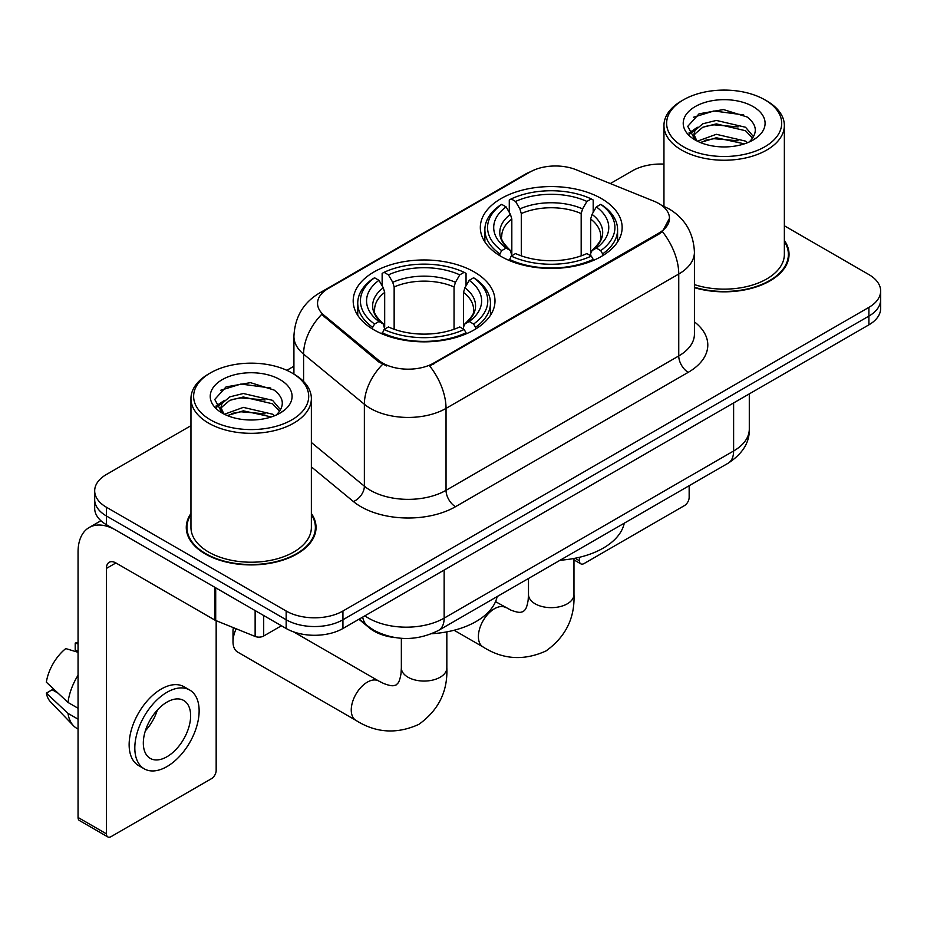 <?xml version="1.0" encoding="UTF-8"?>
<svg xmlns="http://www.w3.org/2000/svg" width="927" height="927" viewBox="0 0 927 927"><rect width="100%" height="100%" fill="white"/><g stroke="black" fill="none" stroke-linecap="round" stroke-linejoin="round"><path stroke-width="1.39" d="M474.23 271.959A70.904 40.939 0 0 0 396.965 263.083A70.904 40.939 0 0 0 353.187 300.904A70.904 40.939 0 0 0 373.952 329.85A70.904 40.939 0 0 0 451.229 338.726A70.904 40.939 0 0 0 494.995 300.904A70.904 40.939 0 0 0 474.23 271.959M601.368 198.552A70.904 40.939 0 0 0 524.103 189.687A70.904 40.939 0 0 0 480.325 227.509A70.904 40.939 0 0 0 501.101 256.455A70.904 40.939 0 0 0 578.367 265.319A70.904 40.939 0 0 0 622.144 227.509A70.904 40.939 0 0 0 601.368 198.552M658.888 203.581A36.118 20.857 0 0 0 654.068 201.24L576.165 169.757A36.118 20.857 0 0 0 529.908 172.098L328.123 288.598A36.118 20.857 0 0 0 317.544 303.338A36.118 20.857 0 0 0 324.068 315.307L378.61 360.279A36.118 20.857 0 0 0 433.743 363.06L658.888 233.071A36.118 20.857 0 0 0 669.468 218.332A36.118 20.857 0 0 0 658.888 203.581M395.053 637.602A40.139 23.175 180 0 1 369.664 628.124L358.923 619.259M190.962 513.477A64.89 37.462 0 0 0 186.281 527.451A64.89 37.462 0 0 0 205.284 553.94A64.89 37.462 0 0 0 276.003 562.063A64.89 37.462 0 0 0 316.049 527.451A64.89 37.462 0 0 0 311.368 513.477M186.953 530.823A64.89 37.462 0 0 0 186.733 531.82M669.468 218.332L662.388 231.611L658.888 234.149L429.676 365.968A46.825 27.034 60 0 1 446.038 408.39A53.511 30.892 180 0 1 370.36 408.39A53.511 30.892 180 0 1 364.369 404.265L303.592 354.149A53.511 30.892 180 0 1 293.917 336.431L293.917 374.079M190.962 425.678L106.431 474.473A40.139 23.175 0 0 0 94.681 490.858L94.681 508.344A40.139 23.175 0 0 0 106.431 524.728L286.165 628.494L286.165 619.757A40.139 23.175 0 0 0 342.932 619.757L868.9 316.095A40.139 23.175 0 0 0 880.65 299.711A40.139 23.175 0 0 1 868.9 316.095L342.932 619.757A40.139 23.175 0 0 1 286.165 619.757L106.431 515.991L286.165 619.757L286.165 611.02A40.139 23.175 0 0 0 342.932 611.02L868.9 307.358A40.139 23.175 0 0 0 880.65 290.974A40.139 23.175 0 0 0 868.9 274.589L784.358 225.782M94.681 499.607A40.139 23.175 0 0 0 106.431 515.991A40.139 23.175 0 0 1 94.681 499.607M386.721 365.968L378.61 361.854L321.646 314.427A46.825 31.321 129.5 0 0 303.592 354.149L303.592 381.472M694.427 287.671A64.89 37.462 0 0 0 789.039 254.38A64.89 37.462 0 0 0 784.358 240.406M663.952 164.102A40.139 23.175 0 0 0 632.399 170.811L610.325 183.558M293.917 366.235L286.837 370.325M94.681 490.858A40.139 23.175 0 0 0 106.431 507.243L286.165 611.02M315.609 531.82A64.89 37.462 0 0 0 315.389 530.823M788.599 258.749A64.89 37.462 0 0 0 788.379 257.752M286.165 628.494A40.139 23.175 0 0 0 342.932 628.494L868.9 324.832A40.139 23.175 0 0 0 880.65 308.448L880.65 290.974M575.064 558.251L579.421 560.777A6.686 3.859 120 0 0 580.812 563.836A6.686 3.859 120 0 0 584.149 563.512L684.427 505.609A6.686 3.859 120 0 0 689.155 497.417L689.155 485.713M579.421 560.777L579.421 557.301M683.477 146.779A57.532 33.21 0 0 0 764.833 146.779A57.532 33.21 0 0 0 764.833 99.815L766.733 100.904A60.197 34.762 0 0 1 784.358 125.481A60.197 34.762 0 0 1 747.197 157.59A60.197 34.762 0 0 1 681.588 150.058A60.197 34.762 0 0 1 663.952 125.481A60.197 34.762 0 0 1 681.588 100.904L683.477 99.815A57.532 33.21 0 0 0 683.477 146.779M694.427 284.601A60.197 34.762 0 0 0 784.358 254.38L784.358 125.481M694.427 287.243A64.218 37.08 0 0 0 788.379 254.38A64.218 37.08 0 0 0 784.358 241.472M697.428 141.159L716.339 134.299L745.54 141.124L747.614 142.665M700.267 142.491L716.339 137.764L744.369 143.847M696.872 140.916L693.929 134.415L694.96 130.452L702.782 123.789L716.339 120.429L745.54 127.254L753.558 136.744M694.01 139.004L693.929 134.415M694.126 136.153L694.96 133.928L702.782 127.254L716.339 123.894L745.54 130.73L752.643 138.181M748.889 142.132A30.232 17.451 0 0 0 750.175 140.985C757.88 132.573 756.872 124.577 747.127 116.999L723.477 109.56L699.074 113.801L687.741 126.362L695.088 139.815M753.106 106.582A40.939 23.638 0 0 0 695.296 106.535A40.939 23.638 0 0 0 695.03 139.907A40.939 23.638 0 0 0 695.215 140.012A40.939 23.638 0 0 0 753.28 139.907A40.939 23.638 0 0 0 753.106 106.582M752.747 140.209L755.69 138.204M766.733 100.904L764.833 99.815A57.532 33.21 0 0 0 683.477 99.815M693.466 117.254L713.952 110.962L743.744 114.936M689.514 134.137L695.111 130.174M704.346 126.582L713.952 124.832L738.054 126.906M704.346 140.452L713.952 138.702L738.054 140.777M688.888 133.024L697.428 127.289M499.827 255.69L499.827 253.905L501.727 250.626A63.685 36.767 0 0 1 501.727 204.38L506.107 206.906A57.532 33.21 0 0 0 506.107 248.1L510.429 250.557L511.82 255.713M511.82 253.616L511.82 219.027L510.429 214.357L506.107 206.906M509.282 212.387L509.282 200L511.183 198.923A63.685 36.767 0 0 1 591.287 198.923L586.907 201.449A57.532 33.21 0 0 0 515.563 201.449L519.885 208.899L521.287 213.569L521.287 255.864M581.183 255.864L581.183 213.569L582.585 208.899L586.907 201.449M560.082 560.232A73.581 42.48 0 0 0 624.277 523.164M509.282 259.375A66.362 38.308 0 0 0 593.187 259.375L591.287 256.084A63.685 36.767 0 0 1 511.183 256.084L509.282 260.51M593.187 260.51L593.187 259.375M501.727 204.38L499.827 205.47A66.362 38.308 0 0 0 484.879 229.687A66.362 38.308 0 0 0 499.827 253.905M591.287 198.923L593.187 200L593.187 212.387M511.183 256.084L515.563 253.558A57.532 33.21 0 0 0 586.907 253.558L591.287 256.084M506.107 248.1L501.727 250.626M515.563 201.449L511.183 198.923M510.429 214.357A51.46 29.71 0 0 0 510.429 250.557L510.673 250.719C503.361 243.65 500.383 238.853 501.739 236.315A49.502 28.575 0 0 1 511.82 219.027M602.643 253.905A66.362 38.308 0 0 0 617.591 229.687A66.362 38.308 0 0 0 602.643 205.47L600.742 204.38A63.685 36.767 0 0 1 600.742 250.626L602.643 253.905L602.643 255.69M600.742 250.626L596.362 248.1A57.532 33.21 0 0 0 596.362 206.906L600.742 204.38M596.362 206.906L592.04 214.357L590.65 219.027L590.65 253.616L592.04 250.557L596.362 248.1M590.65 219.027A49.502 28.575 0 0 1 600.731 236.315C602.075 238.865 599.097 243.662 591.797 250.719L592.04 250.557A51.46 29.71 0 0 0 592.04 214.357M590.65 255.713L590.65 253.616M236.188 628.784A22.746 13.129 120 0 0 233.001 641.716L233.001 630.789A9.363 5.411 -60 0 1 233.477 627.683M233.001 641.716A22.746 13.129 120 0 0 237.718 652.121L355.968 720.395A22.746 13.129 -60 0 1 352.48 702.168A22.746 13.129 -60 0 1 367.335 682.133A22.746 13.129 -60 0 1 378.703 681.009L383.732 683.523C388.575 685.343 391.901 686.05 393.708 685.656L396.096 684.983L397.868 683.245C399.12 681.878 400.174 678.645 401.02 673.535L401.356 667.927A22.746 13.129 180 0 0 408.007 677.22A22.746 13.129 180 0 0 440.174 677.22A22.746 13.129 180 0 0 446.837 667.927C447.811 691.472 438.471 710.279 418.842 724.369C396.837 734.335 375.875 733.002 355.968 720.395M372.677 329.097L372.677 327.312L374.589 324.033A63.685 36.767 0 0 1 374.589 277.787L378.958 280.313A57.532 33.21 0 0 0 378.958 321.507L383.291 323.963L384.682 329.12M384.682 327.011L384.682 292.434L383.291 287.764L378.958 280.313M382.144 285.794L382.144 273.407L384.045 272.318A63.685 36.767 0 0 1 464.149 272.318L459.769 274.855A57.532 33.21 0 0 0 388.425 274.855L392.747 282.306L394.149 286.964L394.149 329.259M454.045 329.259L454.045 286.964L455.447 282.306L459.769 274.855M431.715 633.72A73.581 42.48 0 0 0 497.139 596.571M382.144 332.77A66.362 38.308 0 0 0 466.049 332.77L464.149 329.491A63.685 36.767 0 0 1 384.045 329.491L382.144 333.905M466.049 333.905L466.049 332.77M374.589 277.787L372.677 278.876A66.362 38.308 0 0 0 357.741 303.094A66.362 38.308 0 0 0 372.677 327.312M464.149 272.318L466.049 273.407L466.049 285.794M384.045 329.491L388.425 326.964A57.532 33.21 0 0 0 459.769 326.964L464.149 329.491M378.958 321.507L374.589 324.033M388.425 274.855L384.045 272.318M383.291 287.764A51.46 29.71 0 0 0 383.291 323.963L383.535 324.114C376.223 317.046 373.245 312.248 374.601 309.722A49.502 28.575 0 0 1 384.682 292.434M475.505 327.312A66.362 38.308 0 0 0 490.453 303.094A66.362 38.308 0 0 0 475.505 278.876L473.604 277.787A63.685 36.767 0 0 1 473.604 324.033L475.505 327.312L475.505 329.097M473.604 324.033L469.224 321.507A57.532 33.21 0 0 0 469.224 280.313L473.604 277.787M469.224 280.313L464.902 287.764L463.5 292.434L463.5 327.011L464.902 323.963L469.224 321.507M463.5 292.434A49.502 28.575 0 0 1 473.593 309.722C474.937 312.272 471.959 317.069 464.659 324.114L464.902 323.963A51.46 29.71 0 0 0 464.902 287.764M463.5 329.12L463.5 327.011M263.697 615.516L263.697 636.003L281.437 625.76M214.809 587.289L115.898 530.186A53.511 30.892 -120 0 0 89.143 527.533A53.511 30.892 -120 0 0 78.053 552.028L78.053 817.463L106.431 833.848L106.431 568.413A13.384 7.729 60 0 1 109.201 562.295A13.384 7.729 60 0 1 115.898 562.956L214.809 620.059L214.809 587.289A6.686 3.859 0 0 0 215.701 587.73M106.431 833.848A6.686 3.859 120 0 0 107.822 836.919L79.444 820.534A6.686 3.859 -60 0 1 78.053 817.463M107.822 836.919A6.686 3.859 120 0 0 111.159 836.583L211.437 778.692A6.686 3.859 120 0 0 216.165 770.499L216.165 620.684M263.697 636.003A6.686 3.859 180 0 1 255.134 636.443L215.701 620.499A6.686 3.859 180 0 1 214.809 620.059M166.976 756.733A33.442 19.305 120 0 0 188.83 727.266A33.442 19.305 120 0 0 183.697 700.464A33.442 19.305 120 0 0 166.976 702.121A33.442 19.305 120 0 0 145.122 731.588A33.442 19.305 120 0 0 150.255 758.39A33.442 19.305 120 0 0 166.976 756.733M145.365 730.812A33.442 19.305 120 0 0 157.37 710.024M78.053 643.975L75.214 643.118L75.214 649.839L78.053 651.472M189.722 690.036L184.044 686.756A45.481 26.257 120 0 0 161.298 689.016A45.481 26.257 120 0 0 131.588 729.097A45.481 26.257 120 0 0 138.563 765.54L144.23 768.819A45.481 26.257 120 0 0 166.976 766.571A45.481 26.257 120 0 0 196.686 726.478A45.481 26.257 120 0 0 189.722 690.036A45.481 26.257 120 0 0 166.976 692.284A45.481 26.257 120 0 0 137.266 732.376A45.481 26.257 120 0 0 144.23 768.819M78.053 675.25A44.148 25.492 120 0 0 68.007 702.457L46.35 682.191A34.786 20.081 120 0 1 65.759 648.576L78.053 652.307M78.053 708.263L68.007 702.457M58.065 693.164L52.167 689.758L46.35 693.118L68.007 713.384L78.053 719.178M68.007 713.384A44.148 25.492 120 0 0 73.453 725.714A44.148 25.492 120 0 0 76.79 728.332L78.053 729.062M78.053 642.33A34.786 20.081 120 0 0 75.214 643.118M46.35 693.118A34.786 20.081 120 0 0 50.464 701.774L73.453 725.714M210.487 419.861A57.532 33.21 0 0 0 291.843 419.861A57.532 33.21 0 0 0 291.843 372.886L293.743 373.987A60.197 34.762 0 0 1 311.368 398.564A60.197 34.762 0 0 1 274.207 430.673A60.197 34.762 0 0 1 208.598 423.141A60.197 34.762 0 0 1 190.962 398.564A60.197 34.762 0 0 1 208.598 373.987L210.487 372.886A57.532 33.21 0 0 0 210.487 419.861M190.962 398.564L190.962 527.451A60.197 34.762 0 0 0 208.598 552.028A60.197 34.762 0 0 0 274.207 559.572A60.197 34.762 0 0 0 311.368 527.451L311.368 398.564M190.962 514.555A64.218 37.08 0 0 0 186.953 527.451A64.218 37.08 0 0 0 205.759 553.674A64.218 37.08 0 0 0 275.748 561.704A64.218 37.08 0 0 0 315.389 527.451A64.218 37.08 0 0 0 311.368 514.555M224.438 414.242L243.349 407.382L272.55 414.207L274.624 415.748M227.277 415.563L243.349 410.846L271.379 416.93M223.882 413.998L220.939 407.498L221.97 403.535L229.792 396.872L243.349 393.5L272.55 400.337L280.568 409.827M221.02 412.086L220.939 407.498M221.136 409.224L221.97 406.999L229.792 400.337L243.349 396.976L272.55 403.801L279.653 411.264M275.898 415.215A30.232 17.451 0 0 0 277.185 414.068C284.89 405.655 283.882 397.66 274.125 390.07L250.475 382.642L226.084 386.883L214.751 399.444L222.098 412.897M280.116 379.664A40.939 23.638 0 0 0 222.306 379.606A40.939 23.638 0 0 0 222.04 412.978A40.939 23.638 0 0 0 222.225 413.083A40.939 23.638 0 0 0 280.29 412.978A40.939 23.638 0 0 0 280.116 379.664M279.757 413.291L282.7 411.275M293.743 373.987L291.843 372.886A57.532 33.21 0 0 0 210.487 372.886M220.475 390.337L240.962 384.045L270.754 388.019M216.524 407.22L222.121 403.257M231.356 399.653L240.962 397.915L265.064 399.977M231.356 413.535L240.962 411.785L265.064 413.848M215.898 406.096L224.438 400.371M324.068 315.307L324.068 316.883M378.61 360.279L378.61 361.854M433.743 363.06L433.743 364.137M658.888 233.071L658.888 234.149M694.427 321.866A66.895 38.621 180 0 1 688.216 372.341L455.505 506.698A13.384 7.729 60 0 1 446.038 490.313L678.749 355.956A53.511 30.892 0 0 0 694.427 334.114L694.427 252.19A53.511 30.892 180 0 1 678.749 274.033A46.825 27.034 -120 0 0 662.388 231.611M455.505 506.698A66.895 38.621 180 0 1 360.904 506.698A66.895 38.621 180 0 1 353.407 501.542L311.368 466.884M382.608 364.334A46.825 31.321 129.5 0 0 364.369 404.265L364.369 486.188A53.511 30.892 0 0 0 370.36 490.313A53.511 30.892 0 0 0 446.038 490.313L446.038 408.39L678.749 274.033L678.749 355.956A13.384 7.729 60 0 0 688.216 372.341M694.427 252.19C693.523 232.944 685.065 218.517 669.051 208.911L662.295 205.62A46.825 21.924 112 0 0 661.669 205.388M324.137 291.321A46.825 27.034 -120 0 0 319.282 293.152C303.28 302.758 294.821 317.196 293.917 336.431M319.282 293.152L525.98 173.824A46.825 27.034 60 0 1 529.526 172.318M342.932 611.02L342.932 628.494M868.9 307.358L868.9 324.832M106.431 507.243L106.431 524.728M311.368 442.492L364.369 486.188A13.384 8.946 -50.5 0 1 353.407 501.542M364.879 615.829A53.511 30.892 0 0 0 368.471 618.124A53.511 30.892 0 0 0 444.149 618.124L733.616 450.997A53.511 30.892 0 0 0 749.294 429.143C749.688 442.422 742.608 453.79 728.077 463.245L438.61 630.372A26.756 15.446 60 0 0 444.149 618.124L444.149 570.059M733.616 402.932L733.616 450.997A26.756 15.446 60 0 1 728.077 463.245M362.712 617.081A26.756 17.891 129.5 0 0 367.37 625.771L359.247 619.074M573.975 558.46L573.975 594.531A22.746 13.129 180 0 1 567.312 603.813A22.746 13.129 180 0 1 535.157 603.813A22.746 13.129 180 0 1 528.494 594.531L528.158 600.14C527.312 605.238 526.258 608.471 525.018 609.839L523.234 611.577L520.847 612.249C519.039 612.643 515.713 611.936 510.87 610.117L495.528 601.646M573.975 594.531C574.949 618.066 565.621 636.872 545.98 650.963C523.975 660.928 503.013 659.607 483.106 646.988A22.746 13.129 -60 0 1 479.618 628.773A22.746 13.129 -60 0 1 494.473 608.726A22.746 13.129 -60 0 1 505.852 607.602M581.183 213.569A49.502 28.575 0 0 0 521.287 213.569M582.585 208.899A51.46 29.71 0 0 0 519.885 208.899M454.045 286.964A49.502 28.575 0 0 0 394.149 286.964M455.447 282.306A51.46 29.71 0 0 0 392.747 282.306M106.431 568.413L115.898 562.956M215.701 587.811L215.701 620.499M255.134 636.443L255.134 610.58M525.98 173.824L534.555 169.826M662.295 205.62L661.588 205.33M438.61 630.372C417.08 641.183 395.539 641.183 374.01 630.372L367.37 625.771M749.294 429.143L749.294 393.882M580.812 563.836L573.975 559.896M788.379 259.745L788.379 254.38M663.952 206.315L663.952 125.481M483.106 646.988L454.114 630.256M484.879 241.924L484.879 229.687M617.591 241.924L617.591 229.687M528.494 578.471L528.494 594.531M446.837 631.866L446.837 667.927M357.741 315.331L357.741 303.094M490.453 315.331L490.453 303.094M378.703 681.009L293.627 631.878M401.356 638.309L401.356 667.927M89.143 527.533L100.904 520.742M315.389 532.816L315.389 527.451M186.953 532.816L186.953 527.451"/></g></svg>
